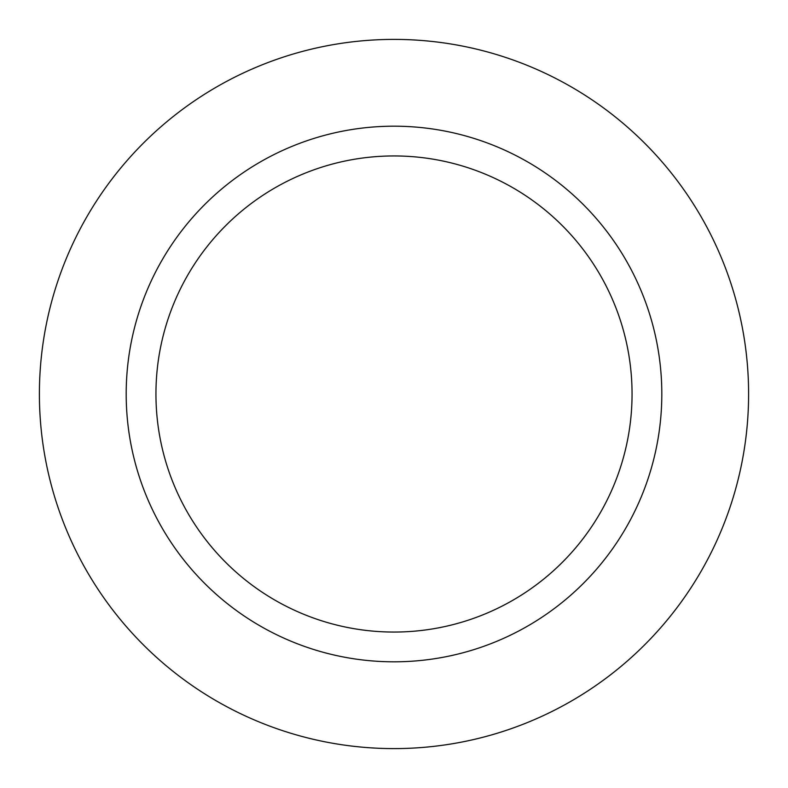 <?xml version="1.0" encoding="UTF-8"?>
<svg xmlns="http://www.w3.org/2000/svg" width="788" height="788" viewBox="0 0 788 788"><rect width="100%" height="100%" fill="white"/><g stroke="black" fill="none" stroke-linecap="round" stroke-linejoin="round"><path stroke-width="1.18" d="M394 39.4A354.6 354.6 0 0 1 748.6 394A354.6 354.6 0 0 1 394 748.6A354.6 354.6 0 0 1 39.4 394A354.6 354.6 0 0 1 394 39.4A354.6 354.6 0 0 1 748.6 394A354.6 354.6 0 0 1 394 748.6A354.6 354.6 0 0 1 39.4 394A354.6 354.6 0 0 1 394 39.4M394 126.188A267.812 267.812 0 0 1 661.812 394A267.812 267.812 0 0 1 394 661.812A267.812 267.812 0 0 1 126.188 394A267.812 267.812 0 0 1 394 126.188M394 155.945A238.055 238.055 0 0 1 632.055 394A238.055 238.055 0 0 1 394 632.055A238.055 238.055 0 0 1 155.945 394A238.055 238.055 0 0 1 394 155.945"/></g></svg>
